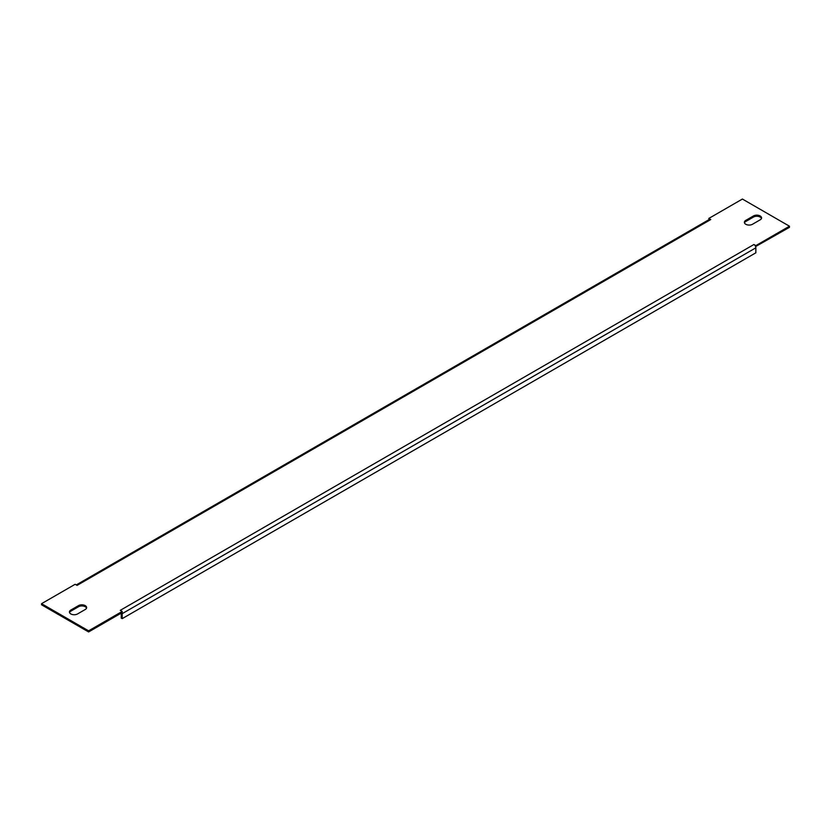 <?xml version="1.0" encoding="UTF-8"?>
<svg xmlns="http://www.w3.org/2000/svg" width="831" height="831" viewBox="0 0 831 831"><rect width="100%" height="100%" fill="white"/><g stroke="black" fill="none" stroke-linecap="round" stroke-linejoin="round"><path stroke-width="1.25" d="M70.832 613.943A4.747 2.742 0 0 0 77.553 613.943L85.229 609.507A4.747 2.742 0 0 0 86.621 607.565A4.747 2.742 0 0 0 83.692 605.03A4.747 2.742 0 0 0 78.509 605.622L70.832 610.058A4.747 2.742 0 0 0 69.44 612A4.747 2.742 0 0 0 70.832 613.943M745.771 224.266A4.747 2.742 0 0 0 752.491 224.266L760.168 219.831A4.747 2.742 0 0 0 761.56 217.899A4.747 2.742 0 0 0 758.63 215.364A4.747 2.742 0 0 0 753.447 215.956L745.771 220.392A4.747 2.742 0 0 0 744.379 222.324A4.747 2.742 0 0 0 745.771 224.266M709.061 219.706A2.711 1.569 60 0 1 709.362 219.426A2.711 1.569 60 0 1 710.723 219.561L77.075 585.388L75.154 584.286L41.55 603.68L88.595 630.843L122.199 611.439L120.277 610.338L753.925 244.501L755.846 245.612L789.45 226.209L742.405 199.045L708.801 218.449L708.968 219.654M708.801 218.449L710.723 219.561M86.528 608.115A4.747 2.742 0 0 0 83.235 606.048A4.747 2.742 0 0 0 78.509 606.734L70.832 611.169A4.747 2.742 0 0 0 69.534 612.551M761.466 218.449A4.747 2.742 0 0 0 758.173 216.372A4.747 2.742 0 0 0 753.447 217.057L745.771 221.493A4.747 2.742 0 0 0 744.472 222.885M753.925 244.501A2.711 1.569 60 0 1 755.587 246.568L789.45 227.32L789.45 226.209M41.55 603.68L41.55 604.791L88.595 631.955L122.199 612.551L122.199 611.439M755.846 246.714L755.846 245.612M88.595 631.955L88.595 630.843M755.587 246.568A2.711 1.569 60 0 1 755.846 247.825L755.846 252.811L122.199 618.648L121.233 618.098L121.233 613.101M122.199 618.648L122.199 613.662A2.711 1.569 -120 0 0 122.022 612.655M122.199 613.662L755.846 247.825M753.447 217.057L753.447 215.956M745.771 221.493L745.771 220.392M70.832 611.169L70.832 610.058M78.509 606.734L78.509 605.622M76.275 584.931L709.362 219.426"/></g></svg>
